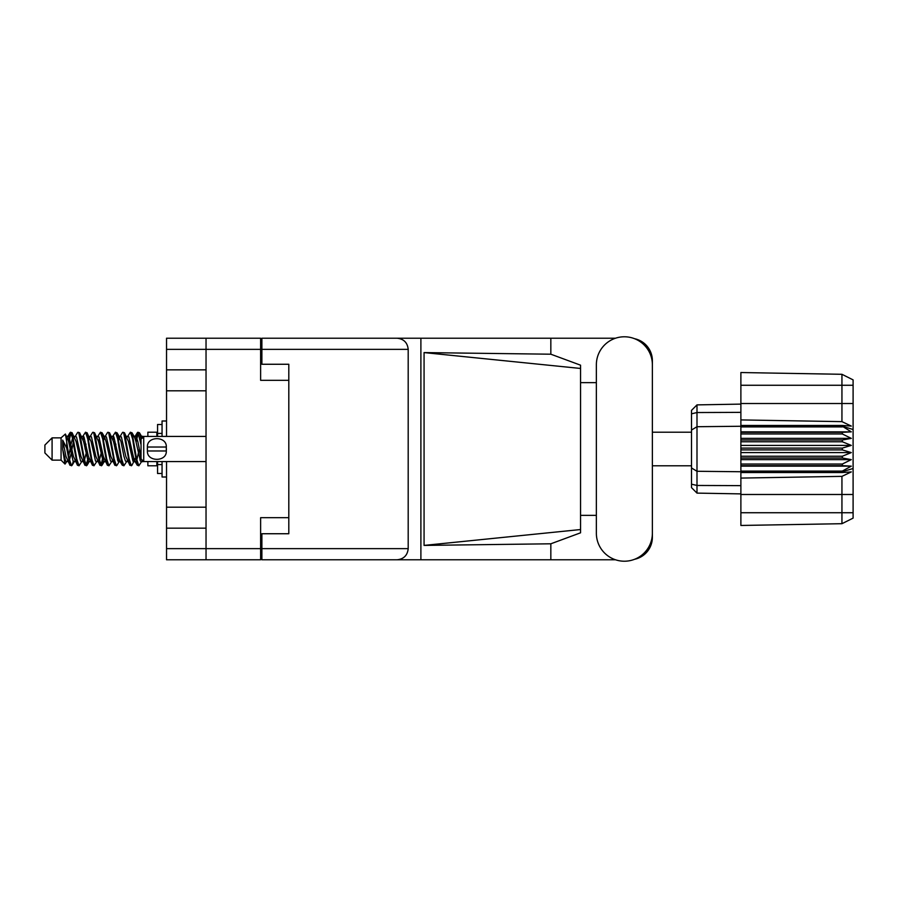 <?xml version="1.0" encoding="UTF-8"?>
<svg xmlns="http://www.w3.org/2000/svg" width="898" height="898" viewBox="0 0 898 898"><rect width="100%" height="100%" fill="white"/><g stroke="black" fill="none" stroke-linecap="round" stroke-linejoin="round"><path stroke-width="1.35" d="M166.534 349.356L166.534 338.22L260.622 338.22L260.622 380.325L288.808 380.325L288.808 517.675L260.622 517.675L260.622 559.78L206.035 559.78L206.035 349.356L166.534 349.356L166.534 436.428M166.534 369.841L206.035 369.841M166.534 461.572L166.534 548.644L260.622 548.644M166.534 507.19L206.035 507.19M206.035 390.81L166.534 390.81M206.035 528.159L166.534 528.159M206.035 559.78L166.534 559.78L166.534 548.644M288.808 517.675L288.808 533.738L261.879 533.738L261.879 548.644L408.197 548.644L408.197 349.356L261.879 349.356L261.879 338.22L615.512 338.22M261.879 545.95L260.622 545.95M260.622 352.05L261.879 352.05M261.879 349.356L261.879 364.262L288.808 364.262L288.808 380.325M260.622 349.356L206.035 349.356L206.035 338.22M596.362 533.199A28.006 28.006 0 0 0 624.368 561.216A28.006 28.006 0 0 0 652.375 533.199L652.375 364.801A28.006 28.006 0 0 0 624.368 336.784A28.006 28.006 0 0 0 596.362 364.801L596.362 533.199M408.197 548.644C407.49 555.357 403.786 559.072 397.073 559.78L615.512 559.78M634.549 559.297A22.439 22.439 0 0 0 652.375 537.33L652.375 515.351M596.362 515.351L580.557 515.351M580.557 529.539L424.069 545.412L424.069 352.588L550.833 354.205L580.557 365.183L580.557 532.817L550.833 543.795L550.833 559.78M424.069 545.412L550.833 543.795M550.833 354.205L550.833 338.22M397.073 559.78L261.879 559.78L420.893 559.78L420.893 338.22L261.879 338.22M652.375 382.649L652.375 360.67A22.439 22.439 0 0 0 634.549 338.703M580.557 382.649L596.362 382.649M261.879 559.78L261.879 548.644M288.808 364.262L288.808 533.738M397.073 338.22C403.786 338.928 407.49 342.643 408.197 349.356M580.557 520.818L580.557 377.182M424.069 352.588L580.557 368.461M52.084 460.135L52.084 437.865L44.9 445.049L44.9 452.951L52.084 460.135L61.064 460.135L65.015 464.086L67.092 461.157M52.084 437.865L61.064 437.865L61.064 460.135M134.161 449L137.158 464.962L138.842 465.793L136.597 458.867L132.107 433.038L130.423 432.207L132.668 439.133L134.161 449M139.942 460.045L140.649 455.791M141.895 461.157L138.842 465.793M74.309 449L77.307 464.962L78.99 465.793L76.745 458.867L72.255 433.038L70.572 432.207L72.817 439.133L74.309 449M82.055 461.157L78.99 465.793M89.272 449L92.27 464.962L93.953 465.793L91.708 458.867L87.218 433.038L85.535 432.207L87.78 439.133L89.272 449M97.018 461.157L93.953 465.793M104.235 449L107.232 464.962L108.916 465.793L106.671 458.867L102.181 433.038L100.497 432.207L102.742 439.133L104.235 449M111.981 461.157L108.916 465.793M119.198 449L122.195 464.962L123.879 465.793L121.634 458.867L117.144 433.038L115.46 432.207L117.705 439.133L119.198 449M126.944 461.157L123.879 465.793M68.203 439.863L70.572 432.207M71.043 432.533L68.764 442.209M83.166 439.863L83.772 436.619M82.47 436.843L85.535 432.207M97.433 436.843L100.497 432.207M99.397 437.955L98.69 442.209M113.092 439.863L113.687 436.619M112.396 436.843L115.46 432.207M127.359 436.843L130.423 432.207M142.479 460.809L142.479 461.572L143.736 461.572L143.736 436.428L142.479 436.428M147.867 461.572L147.867 465.793L156.847 465.793L156.847 461.572M73.277 461.381L72.076 465.31L69.999 465.31L66.71 448.136L62.669 440.121L62.669 449.213L65.015 464.086M71.514 465.793L69.269 458.867L66.71 441.827L66.71 448.136M87.566 460.045L86.006 465.467M88.835 458.137L87.039 465.31L84.962 465.31L78.8 433.038L78.059 432.207L77.486 432.69L74.994 436.843M86.466 465.793L84.221 458.867L79.742 433.038L78.059 432.207M103.248 455.791L100.969 465.467M103.798 458.137L102.002 465.31L99.925 465.31L93.762 433.038L93.022 432.207L92.449 432.69L89.957 436.843M101.429 465.793L99.184 458.867L94.705 433.038L93.022 432.207M118.199 455.791L117.492 460.045M119.67 460.764L116.965 465.31L114.888 465.31L108.725 433.038L107.973 432.207L107.412 432.69L104.92 436.843M118.761 458.137L118.166 461.381M116.392 465.793L114.147 458.867L109.657 433.038L107.973 432.207M135.531 458.137L131.927 465.31L129.851 465.31L123.688 433.038L122.936 432.207L122.364 432.69L119.872 436.843M133.723 458.137L133.129 461.381M131.355 465.793L129.11 458.867L124.62 433.038L122.936 432.207M141.042 444.813L137.899 432.207L135.531 439.863M141.076 439.1L139.583 433.038L137.899 432.207M138.371 432.533L136.092 442.209M142.479 436.619L142.479 438.134M142.479 461.46L142.479 460.315M61.064 437.865L65.397 434.037L66.71 441.827M147.867 436.428L147.867 432.207L156.847 432.207L156.847 436.428M142.479 461.74L140.425 461.112L135.935 441.513L134.419 436.843L133.129 436.619M128.088 461.74L125.462 461.112L123.969 456.487L120.972 441.513L118.727 436.26L121.353 436.888L125.843 456.487L129.851 465.31M115.932 444.14L114.989 449M113.126 461.74L110.499 461.112L106.02 441.513L104.494 436.843L103.203 436.619M98.163 461.74L95.536 461.112L91.057 441.513L87.039 432.69M99.925 465.31L95.918 456.487L91.428 436.888L90.676 436.26L88.24 436.619M86.006 444.14L85.063 449M83.2 461.74L80.584 461.112L76.094 441.513L72.076 432.69M72.615 437.955L71.043 444.14M70.111 449L68.764 455.791M68.237 461.74L65.621 461.112L62.669 449.213M142.479 461.415L141.581 459.417M141.042 457.52L137.809 441.513L136.316 436.888L135.564 436.26L134.633 437.236M119.67 437.236L118.761 439.863M114.888 465.31L110.881 456.487L106.391 436.888L103.775 436.26M104.707 437.236L103.798 439.863M100.969 453.86L99.397 460.045M89.744 437.236L88.835 439.863M86.006 453.86L84.434 460.045M84.962 465.31L80.955 456.487L76.465 436.888L73.849 436.26M73.322 442.209L71.975 449M71.043 453.86L69.472 460.045M69.999 465.31L65.992 456.487L62.669 440.121M139.302 449L136.799 460.045M136.137 461.381L134.835 461.157L133.319 456.487L128.829 436.888L126.214 436.26M121.174 461.381L119.872 461.157L118.356 456.487L113.866 436.888L111.251 436.26M107.412 465.31L103.393 456.487L98.903 436.888L96.288 436.26M92.449 465.31L88.431 456.487L83.952 436.888L81.325 436.26M77.486 465.31L73.468 456.487L68.989 436.888L68.237 436.26L67.305 437.236M142.355 437.809L139.403 432.69M134.419 461.157L133.69 461.74L132.949 461.112L128.459 441.513L124.452 432.69M119.456 461.157L118.727 461.74L117.986 461.112L113.496 441.513L109.489 432.69M102.002 465.31L104.494 461.157L103.775 461.74L103.023 461.112L98.533 441.513L94.526 432.69M90.676 461.74L88.06 461.112L83.57 441.513L79.563 432.69M75.713 461.74L73.097 461.112L68.607 441.513L65.397 434.037M842.324 448.102L740.884 448.102L740.884 449.898L842.324 449.898L842.324 448.102L851.304 445.408L842.324 441.76L842.324 440.009L851.304 438.381L842.324 433.97L842.324 432.342L851.304 431.859L842.324 426.258L740.884 426.258L740.884 419.916L841.942 421.633L841.942 385.264L740.884 385.264L740.884 372.535L841.942 374.298L853.1 379.876L853.1 518.124L841.942 523.702L740.884 525.465L740.884 512.736L841.942 512.736L841.942 476.367L740.884 478.084L740.884 512.736M740.884 472.539L842.324 472.539L842.324 471.091L740.884 471.091L740.884 478.084M740.884 465.658L842.324 465.658L842.324 464.03L740.884 464.03L740.884 471.091M842.324 465.658L851.304 466.141L842.324 471.091M842.324 449.898L851.304 452.592L842.324 456.24L842.324 457.991L851.304 459.619L842.324 464.03M842.324 456.24L740.884 456.24L740.884 457.991L842.324 457.991M842.324 440.009L740.884 440.009L740.884 441.76L842.324 441.76M842.324 432.342L740.884 432.342L740.884 433.97L842.324 433.97M853.1 429.502L842.324 426.258L842.324 425.461L740.884 425.461M740.884 419.916L740.884 403.516L853.1 403.516M740.884 385.264L740.884 403.516M740.884 432.342L740.884 426.258L696.994 426.718L696.994 493.114L691.516 487.636L691.516 410.364L696.994 404.886L740.884 404.111L696.994 404.886L696.994 426.718L691.516 430.03M691.516 467.97L696.994 471.282L740.884 471.742L842.324 471.742L853.1 468.498M740.884 464.03L740.884 457.991M740.884 456.24L740.884 449.898M740.884 448.102L740.884 441.76M740.884 440.009L740.884 433.97M711.485 493.372L708.567 493.316M740.884 493.889L696.994 493.114L691.516 487.636M740.884 426.909L842.324 426.909M853.1 518.124L841.942 523.702L841.942 512.736L853.1 512.736M853.1 385.264L841.942 385.264L841.942 374.298L853.1 379.876M842.324 472.539L851.304 471.921L841.942 476.367M841.942 421.633L851.304 426.079L842.324 425.461M740.884 431.859L851.304 431.859M740.884 438.381L851.304 438.381M740.884 445.408L851.304 445.408M740.884 452.592L851.304 452.592M740.884 459.619L851.304 459.619M740.884 466.141L851.304 466.141M162.055 424.496L157.565 424.496L157.565 436.428M157.565 461.572L157.565 473.504L162.055 473.504M162.055 461.572L162.055 477.006L166.534 477.006M166.534 420.994L162.055 420.994L162.055 436.428M147.328 449L147.418 447.024C146.688 435.923 166.994 435.867 166.298 447.024L147.418 447.024L147.384 450.482M206.035 461.572L143.736 461.572L141.042 458.878L141.042 439.122L143.736 436.428L206.035 436.428M166.399 449L166.298 450.976C167.028 462.088 146.722 462.122 147.418 450.976L166.298 450.976L166.298 447.024M260.622 534.815L261.879 534.815M261.879 363.185L260.622 363.185M853.1 494.484L740.884 494.484M691.516 484.179L696.994 485.459L740.884 485.638M740.884 412.362L696.994 412.541L691.516 413.821M162.055 433.42L157.565 433.42M162.055 464.58L157.565 464.58M652.375 465.793L691.516 465.793M652.375 432.207L691.516 432.207M134.419 436.843L131.927 432.69M119.456 436.843L116.965 432.69M104.494 436.843L102.002 432.69M135.564 436.26L133.69 436.26M137.327 432.69L134.835 436.843M137.327 465.31L134.835 461.157M122.364 465.31L119.872 461.157M69.999 432.69L67.507 436.843M89.531 461.157L87.039 465.31M74.568 461.157L72.076 465.31M142.479 436.26L141.177 436.26M135.564 461.74L133.69 461.74M120.601 461.74L118.727 461.74M105.638 461.74L103.775 461.74M68.237 436.26L66.362 436.26"/></g></svg>
